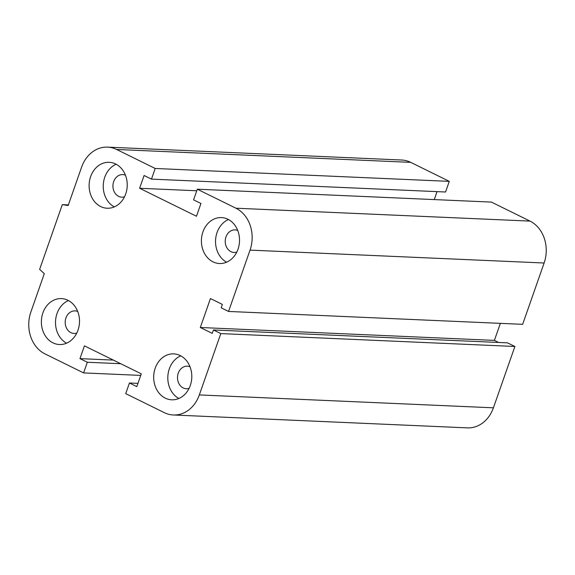<?xml version="1.0" encoding="UTF-8"?>
<svg xmlns="http://www.w3.org/2000/svg" width="575" height="575" viewBox="0 0 575 575"><rect width="100%" height="100%" fill="white"/><g stroke="black" fill="none" stroke-linecap="round" stroke-linejoin="round"><path stroke-width="0.86" d="M76.763 333.119A11.306 9.372 92.5 0 1 74.074 333.471A11.306 9.372 92.5 0 1 70.905 332.645A11.306 9.372 92.5 0 1 65.435 319.808A11.306 9.372 92.5 0 1 75.066 310.888A11.306 9.372 92.5 0 1 77.711 311.47M124.487 196.83A11.306 9.372 92.5 0 1 121.799 197.182A11.306 9.372 92.5 0 1 118.63 196.355A11.306 9.372 92.5 0 1 113.16 183.518A11.306 9.372 92.5 0 1 122.798 174.592A11.306 9.372 92.5 0 1 125.436 175.181M236.785 252.116A11.306 9.372 92.5 0 1 234.104 252.468A11.306 9.372 92.5 0 1 230.927 251.649A11.306 9.372 92.5 0 1 225.465 238.805A11.306 9.372 92.5 0 1 235.096 229.885A11.306 9.372 92.5 0 1 237.734 230.467M189.06 388.405A11.306 9.372 92.5 0 1 186.372 388.757A11.306 9.372 92.5 0 1 183.202 387.938A11.306 9.372 92.5 0 1 177.74 375.094A11.306 9.372 92.5 0 1 187.371 366.174A11.306 9.372 92.5 0 1 190.009 366.757M180.198 355.551A22.986 19.061 92.5 0 1 191.317 381.656A22.986 19.061 92.5 0 1 171.731 399.812A22.986 19.061 92.5 0 1 153.705 376.007A22.986 19.061 92.5 0 1 173.751 353.877A22.986 19.061 92.5 0 1 180.198 355.551M180.744 355.832A22.986 19.061 -87.5 0 0 167.828 376.632A22.986 19.061 -87.5 0 0 178.868 398.482M227.93 219.262A22.986 19.061 92.5 0 1 239.042 245.367A22.986 19.061 92.5 0 1 219.456 263.522A22.986 19.061 92.5 0 1 201.43 239.717A22.986 19.061 92.5 0 1 221.476 217.587A22.986 19.061 92.5 0 1 227.93 219.262M228.469 219.535A22.986 19.061 -87.5 0 0 215.56 240.343A22.986 19.061 -87.5 0 0 226.6 262.193M115.625 163.976A22.986 19.061 92.5 0 1 126.744 190.081A22.986 19.061 92.5 0 1 107.158 208.236A22.986 19.061 92.5 0 1 89.132 184.431A22.986 19.061 92.5 0 1 109.178 162.301A22.986 19.061 92.5 0 1 115.625 163.976M116.164 164.249A22.986 19.061 -87.5 0 0 103.256 185.049A22.986 19.061 -87.5 0 0 114.296 206.907M67.9 300.265A22.986 19.061 92.5 0 1 79.019 326.37A22.986 19.061 92.5 0 1 59.426 344.526A22.986 19.061 92.5 0 1 41.4 320.721A22.986 19.061 92.5 0 1 61.446 298.59A22.986 19.061 92.5 0 1 67.9 300.265M68.439 300.538A22.986 19.061 -87.5 0 0 55.531 321.346A22.986 19.061 -87.5 0 0 66.571 343.196M83.605 372.909L87.335 362.257L79.961 358.635L84.439 345.855L141.292 373.843L136.814 386.623L129.447 382.993L125.717 393.638L164.321 412.649A32.186 26.68 -87.5 0 0 173.355 414.985A32.186 26.68 -87.5 0 0 199.324 394.924L220.807 333.593L213.433 329.971L212.24 333.378L200.308 327.498L210.45 298.54L222.381 304.412L221.188 307.819L228.562 311.449L250.039 250.118A32.186 26.68 -87.5 0 0 235.915 208.208L197.311 189.204L193.581 199.856L200.948 203.478L196.478 216.257L139.624 188.269L144.095 175.49L151.469 179.12L155.2 168.475L116.596 149.464A32.186 26.68 -87.5 0 0 107.561 147.128A32.186 26.68 -87.5 0 0 81.585 167.188L68.166 205.519L62.301 204.635L39.632 269.359L44.297 273.664L30.878 311.995A32.186 26.68 -87.5 0 0 45.001 353.905L83.605 372.909L140.738 375.41M62.301 204.635L68.375 204.908M155.2 168.475L449.283 181.362L410.679 162.351A32.186 26.68 -87.5 0 0 401.645 160.015L107.561 147.128M151.469 179.12L445.553 192.007L449.283 181.362M87.335 362.257L120.736 363.723M139.624 188.269L196.758 190.771M79.961 358.635L113.361 360.094M197.311 189.204L491.395 202.091L529.999 221.095A32.186 26.68 -87.5 0 1 544.122 263.005L522.646 324.336L228.562 311.449M129.447 382.993L137.957 383.367M220.807 333.593L514.891 346.481L507.524 342.851L213.433 329.971M200.308 327.498L494.399 340.386L500.358 323.358M173.355 414.985L467.439 427.872A32.186 26.68 -87.5 0 0 493.415 407.812L514.891 346.481M498.611 342.463L494.399 340.386M434.262 199.59L437.043 191.633M116.596 149.464L410.679 162.351M235.915 208.208L529.999 221.095M250.039 250.118L544.122 263.005M199.324 394.924L493.415 407.812"/></g></svg>
